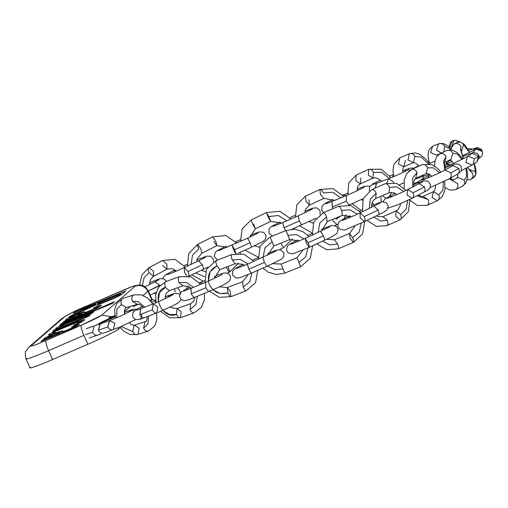 <?xml version="1.0" encoding="UTF-8"?>
<svg xmlns="http://www.w3.org/2000/svg" width="508" height="508" viewBox="0 0 508 508"><rect width="100%" height="100%" fill="white"/><g stroke="black" fill="none" stroke-linecap="round" stroke-linejoin="round"><path stroke-width="0.76" d="M452.304 140.849L453.974 140.494L451.58 147.034L453.974 140.494L452.304 140.849L453.288 140.526L452.304 140.849L449.878 147.301L451.161 149.015L449.878 147.301L452.304 140.849M459.721 141.846L454.952 140.17L450.894 141.776L449.256 145.599L450.031 149.758M162.268 260.642L149.187 267.576L162.585 260.471L166.872 264.16L166.992 269.176L162.541 265.557M149.187 267.576L149.187 267.576C148.012 268.275 147.999 269.97 149.136 272.663L153.594 276.276L153.467 271.259L149.187 267.576L153.467 271.259L153.594 276.276L166.992 269.176L171.844 268.611L174.822 270.008L176.181 271.189M139.662 284.988L141.916 274.796L149.015 267.646L162.585 260.471L166.872 264.16L166.992 269.176M175.254 291.884L174.396 288.861M177.603 287.719L179.584 290.481L180.372 292.9L179.584 290.481L177.603 287.719M165.678 296.666L165.291 296.075L165.678 296.666M155.6 300.298L152.121 299.536L155.6 300.298M142.373 285.502L144.139 277.647L149.136 272.663L144.139 277.647L142.373 285.502M212.503 236.95L197.656 244.411L212.617 236.893L215.754 241.116L216.884 245.656L213.747 241.427M187.42 266.065L188.836 253.46L197.599 244.431L212.617 236.893L215.754 241.116L216.941 245.637L201.987 253.162L200.8 248.641L197.656 244.411C197.187 244.786 197.561 246.297 198.787 248.952L192.532 255.13L191.033 264.357L192.532 255.13L198.787 248.952M238.398 263.144L229.749 271.939L228.06 266.446L229.692 271.958C228.949 271.767 227.901 270.364 226.549 267.729L226.27 267.132M204.502 276.727L195.656 272.98L204.502 276.727M196.742 261.664L197.244 258.699L201.987 253.162L200.8 248.641L197.656 244.411M227.298 273.171L229.692 271.958M253.467 223.99L255.372 228.778L253.003 224.79L251.092 220.008L266.433 212.604L268.338 217.392L270.694 221.393L268.802 216.592L266.433 212.604L251.13 219.989M266.446 212.592L268.338 217.392L270.694 221.393L255.353 228.791L253.003 224.79L251.092 220.008L266.446 212.592L279.876 211.29L290.97 219.005M268.802 216.592L278.34 215.487L286.772 220.821L278.34 215.487L268.802 216.592M282.073 242.672L281.629 242.894L282.073 242.672M280.905 243.148L283.521 247.694L280.905 243.148M308.94 199.714L309.55 205.067L306.038 201.562L305.359 196.247L319.869 189.497L320.548 194.818L324.06 198.317L309.55 205.067L306.038 201.562L305.359 196.247L319.869 189.497L320.548 194.818L324.06 198.317L334.366 200.489M323.45 192.964L332.6 192.227L340.773 197.841L332.6 192.227L323.45 192.964C322.072 190.373 320.878 189.217 319.869 189.497L319.869 189.497M340.531 216.059L336.233 219.31L340.531 216.059M332.619 219.393L333.324 221.158L336.906 224.625L333.324 221.158L332.619 219.393M336.766 224.688L334.937 225.539L336.766 224.688M336.233 219.31L335.591 218.142M356.241 174.974L368.789 169.355L368.338 175.139L372.891 178.219L373.456 172.377C372.021 169.812 370.465 168.802 368.789 169.355L356.241 174.974L355.797 180.753L360.35 183.833L355.797 180.753L356.241 174.974M368.789 169.355L368.338 175.139L372.891 178.219L360.35 183.833L360.915 177.997M373.456 172.377L381.654 172.295L389.211 178.448L381.654 172.295L373.456 172.377M391.668 192.234L389.395 196.367L391.668 192.234M380.848 196.291L381.203 201.943L380.848 196.291M372.18 202.4L373.57 204.406M385.858 198.298L382.499 195.567M399.809 157.836L409.391 153.74L408.007 159.887L413.391 162.655L414.941 156.432C413.461 153.88 411.613 152.984 409.391 153.74L399.809 157.836L398.424 163.976L403.809 166.745L398.424 163.976L399.809 157.836M409.391 153.74L408.007 159.887L413.391 162.655L403.809 166.745L405.359 160.528M414.941 156.432L421.443 157.15L428.028 163.671L421.443 157.15L414.941 156.432M413.601 184.01L414.788 184.182M443.738 151.975L444.69 146.361C443.198 143.808 441.147 142.977 438.537 143.866L432.676 146.158L438.537 143.866L436.474 150.241L441.147 153.13M438.537 143.866L436.474 150.241L441.433 153.099M432.676 146.158L430.613 152.533L436.499 155.143L430.613 152.533L432.676 146.158M444.69 146.361L449.682 148.514L444.69 146.361M449.878 178.448L453.6 179.718L449.878 178.448M462.623 159.15L460.648 156.254L457.206 152.635L452.12 149.981L446.894 150.451L439.845 153.873L446.894 150.451C449.459 149.727 451.447 150.666 452.857 153.27L450.945 159.334L452.857 153.27L457.098 153.968L462.109 159.404L457.098 153.968L452.857 153.27C451.447 150.666 449.459 149.727 446.894 150.451L439.845 153.873L436.41 157.036L434.721 162.509L434.702 166.008M444.659 162.338L446.024 156.597C444.614 153.994 442.627 153.054 440.061 153.772C442.627 153.054 444.614 153.994 446.024 156.597L443.636 161.258L444.856 170.066L443.636 161.258L446.024 156.597L444.659 162.338M449.231 178.81L457.524 183.54L449.231 178.81M455.397 189.7C457.714 188.411 458.426 186.353 457.524 183.54C458.426 186.353 457.714 188.411 455.397 189.7L450.171 190.163L445.249 187.649M462.229 186.379C464.547 185.083 465.258 183.032 464.356 180.219L466.668 176.206L466.001 168.37L466.668 176.206L464.356 180.219L458.172 177.495L464.356 180.219C465.258 183.032 464.547 185.083 462.229 186.379L465.88 183.115L467.57 177.641L467.468 172.879L466.496 168.129M152.844 303.955L147.625 298.12L141.529 294.875L134.131 294.856L122.828 298.437L133.718 295.021C131.864 296.304 131.407 298.348 132.328 301.168L137.052 304.178L132.328 301.168L138.449 301.803L144.71 307.149L138.449 301.803L132.328 301.168C131.407 298.348 131.864 296.304 133.718 295.021L122.828 298.437L116.694 303.53L114.63 310.09L115.462 318.287M124.536 314.262L124.657 309.499L126.168 307.588L121.437 304.578C120.517 301.765 120.98 299.72 122.828 298.437C120.98 299.72 120.517 301.765 121.437 304.578L116.923 309.143L116.675 317.773L116.923 309.143L121.437 304.578L126.168 307.588L138.074 304.108L140.132 304.819L143.453 307.645M129.159 322.885L131.42 324.58L134.499 325.222L134.087 325.393L132.696 331.534C134.036 334.137 135.75 335.083 137.839 334.372C135.75 335.083 134.036 334.137 132.696 331.534L121.075 326.517L132.696 331.534L134.087 325.393L134.499 325.222L139.224 328.231L137.839 334.372L137.42 334.543L130.023 334.518L123.927 331.273L119.831 327.044M143.586 328.117C144.926 330.721 146.641 331.667 148.723 330.962C146.641 331.667 144.926 330.721 143.586 328.117L147.911 324.028L148.596 316.122L147.911 324.028L143.586 328.117L144.971 321.977L145.39 321.805L144.971 321.977L143.586 328.117M156.553 312.991L156.921 319.31L154.857 325.869L148.723 330.962M158.274 301.72L159.436 292.646L165.386 287.344L169.323 290.671L165.386 287.344C164.421 284.543 164.567 282.619 165.837 281.565L166.268 281.407M179.457 276.708C178.187 277.768 178.035 279.692 179.006 282.492L182.944 285.82L179.006 282.492L186.379 282.442L193.478 287.293L186.379 282.442L179.006 282.492C178.035 279.692 178.187 277.768 179.457 276.708L179.457 276.708M180.626 317.614L180.626 317.614C179.121 318.097 177.743 317.017 176.479 314.382L177.14 308.508L181.077 311.836L180.626 317.614C179.121 318.097 177.743 317.017 176.479 314.382C161.722 320.491 150.019 291.967 165.386 287.344C164.421 284.543 164.567 282.619 165.837 281.565L179.667 276.612L191.103 276.835L200.622 284.302M170.117 307.105L171.126 307.746L177.14 308.508L176.479 314.382L169.621 314.585L162.757 310.42M190.1 309.531C191.357 312.166 192.742 313.245 194.246 312.763C192.742 313.245 191.357 312.166 190.1 309.531L195.796 304.698L197.377 296.247L195.796 304.698L190.1 309.531L190.551 303.746L190.1 309.531M204.375 293.326L204.445 299.72L201.46 307.213L194.246 312.763M254.006 261.328L243.859 254.197L231.654 254.603L216.256 260.521L231.572 254.648C230.994 255.422 231.216 257.194 232.251 259.969L235.153 263.728L232.251 259.969L240.398 259.436L248.025 263.944L240.398 259.436L232.251 259.969C231.216 257.194 230.994 255.422 231.572 254.648L216.256 260.521L206.559 269.259L204.978 282.486M212.896 289.731L220.301 293.586L227.927 292.938C219.653 295.116 213.443 292.278 209.296 284.423C206.813 275.933 209.359 269.735 216.935 265.836L219.837 269.602L216.935 265.836C215.9 263.061 215.678 261.29 216.256 260.521C215.678 261.29 215.9 263.061 216.935 265.836L210.102 271.659L208.363 281.051M230.911 296.653C230.099 296.85 229.102 295.612 227.927 292.938L227.33 287.579L230.232 291.338L230.911 296.653C230.099 296.85 229.102 295.612 227.927 292.938L227.33 287.579L219.316 286.823M243.243 287.064C244.418 289.738 245.415 290.976 246.228 290.786L246.228 290.786C245.415 290.976 244.418 289.738 243.243 287.064L249.79 281.711L251.936 272.898L249.79 281.711L243.243 287.064L242.564 281.75L243.243 287.064M308.839 236.76L307.486 235.179L302.717 231.515L294.475 229.152L286.023 230.543L270.18 236.938L286.023 230.549L289.681 239.605L287.928 235.337L296.329 234.563L304.121 238.906L296.329 234.563L287.928 235.337L286.023 230.549L270.18 236.938L260.179 245.999L258.439 259.385M267.722 255.264L273.837 245.999L270.18 236.944L272.091 241.732L264.986 247.815L263.061 257.365L264.986 247.815L272.091 241.732L273.837 245.999L289.681 239.605L299.39 240.983M267.608 266.04L275.184 269.735L283.051 268.865L281.14 264.071L284.798 273.126L283.051 268.865L275.184 269.735L267.608 266.04M308.026 247.853L305.708 256.851L298.888 262.465L296.983 257.677L300.641 266.725L310.286 258.324L312.655 245.751M262.947 268.078L268.103 272.155L276.346 274.517L284.798 273.126L300.641 266.732L298.888 262.465L305.702 256.851L308.026 247.866M284.798 273.12L283.051 268.865M338.48 206.331L338.601 206.28C339.503 206.394 340.55 207.797 341.738 210.509L342.329 215.303L341.738 210.509L349.828 209.74L357.41 214.109L349.828 209.74L341.738 210.509C340.55 207.797 339.503 206.394 338.601 206.28L323.374 212.681L313.773 221.806L312.318 235.172M321.545 230.95L327.165 221.685L326.58 216.891C325.387 214.179 324.339 212.769 323.437 212.661C324.339 212.769 325.387 214.179 326.58 216.891L319.83 222.961L318.135 232.512L319.83 222.961L326.58 216.891L327.165 221.685L342.329 215.303L351.492 216.745M322.663 241.186L330.016 244.888L337.579 244.018L334.435 239.789L337.579 244.018L330.016 244.888L322.663 241.186M338.106 248.837L338.106 248.837C338.779 248.368 338.601 246.761 337.579 244.018C338.601 246.761 338.779 248.368 338.106 248.837L353.27 242.456L350.126 238.227L349.536 233.432L352.743 237.636C353.765 240.386 353.936 241.992 353.27 242.456L338.106 248.837M353.27 242.456L353.27 242.456C353.936 241.992 353.765 240.386 352.743 237.636L359.207 232.042L361.309 223.069L359.207 232.042L352.743 237.636L349.536 233.432L355.098 225.825M406.038 190.379L396.462 183.274L385.216 183.718L371.793 189.586L385.216 183.718C386.804 183.509 388.233 184.734 389.503 187.408L389.026 192.71L389.503 187.408L396.748 186.906L403.765 191.465L396.748 186.906L389.503 187.408C388.233 184.734 386.804 183.509 385.216 183.718L371.793 189.586L363.188 198.577L362.439 211.728M371.545 207.378L371.786 203.625L373.501 200.196L375.704 198.539L376.18 193.237C374.91 190.564 373.482 189.332 371.894 189.548C373.482 189.332 374.91 190.564 376.18 193.237L370.383 199.047L369.316 208.439L370.383 199.047L376.18 193.237L375.704 198.539L389.026 192.71L394.125 192.818L396.799 194.602M373.805 217.126L380.568 220.961L387.293 220.332L383.007 216.643L387.293 220.332L380.568 220.961L373.805 217.126M386.709 225.679L386.709 225.679C388.061 224.892 388.252 223.107 387.293 220.332C388.252 223.107 388.061 224.892 386.709 225.679L400.031 219.85L395.751 216.16L396.227 210.858L400.615 214.503C401.574 217.284 401.384 219.062 400.031 219.85L386.709 225.679M400.031 219.85L400.031 219.85C401.384 219.062 401.574 217.284 400.615 214.503L406.159 209.194L407.651 200.431L406.159 209.194L400.615 214.503L396.227 210.858L398.431 209.201L400.145 205.772L400.437 203.676M440.855 172.129L437.972 168.637L431.952 164.605L422.275 164.617L411.651 169.462L422.275 164.617C424.428 164.116 426.174 165.189 427.526 167.824L426.187 173.565L427.526 167.824L433.457 167.818L439.591 172.745L433.457 167.818L427.526 167.824C426.174 165.189 424.428 164.116 422.275 164.617L411.651 169.462L406.952 173.311L404.178 179.864L404.279 188.265M413.874 186.43L413.836 181.413L414.788 179.14L415.709 178.346L417.049 172.606C415.703 169.97 413.95 168.904 411.804 169.399C413.95 168.904 415.703 169.97 417.049 172.606L412.737 177.921L412.661 187.046L412.737 177.921L417.049 172.606L415.709 178.346L426.187 173.565L427.552 173.45L429.781 174.466L431.775 176.301M417.1 195.745L428.333 199.638L423.081 196.431L428.333 199.638L417.1 195.745M426.841 205.442L426.841 205.442C428.758 204.375 429.254 202.438 428.333 199.638C429.254 202.438 428.758 204.375 426.841 205.442M435.483 185.344L435.286 188.646L434.327 190.919L433.407 191.713L438.804 194.856C439.725 197.656 439.23 199.593 437.318 200.66L432.067 197.453L433.407 191.713L438.804 194.856L442.925 190.094L443.471 181.718L442.925 190.094L438.804 194.856C439.725 197.656 439.23 199.593 437.318 200.66L437.318 200.66M103.937 332.943C101.663 333.718 99.816 332.823 98.387 330.244L107.791 326.911L98.387 330.244C99.816 332.823 101.663 333.718 103.937 332.943L119.437 327.209L135.712 319.608M132.207 310.344L120.847 315.951L109.372 320.694L107.791 326.911C109.214 329.482 111.062 330.384 113.341 329.603L114.916 323.386L109.722 320.548L99.968 324.028L98.387 330.244L100.317 323.882L98.768 324.383M124.416 313.512L125.171 313.963M134.601 310.648L131.102 309.982L129.007 312.096L131.102 309.982L124.32 312.388M109.722 320.548L107.791 326.911C109.214 329.482 111.062 330.384 113.341 329.603M181.127 299.504L180.715 300.514L177.648 303.282L173.92 305.264L160.496 311.385L144.501 317.716C142.761 318.294 141.205 317.284 139.833 314.687L152.305 309.785L139.833 314.687C141.205 317.284 142.761 318.294 144.501 317.716L139.262 319.576L135.192 319.405L132.728 316.929L132.906 312.528L135.979 309.759L142.361 306.476M173.203 294.545L173.209 294.538C172.822 295.084 160.026 301.225 153.206 303.809L152.305 309.785C153.676 312.382 155.232 313.392 156.978 312.814L157.677 306.927L153.206 303.809L140.538 308.807L139.833 314.687L140.735 308.718L136.703 310.147M155.296 302.971L155.74 301.174L155.296 302.971M156.978 312.814L156.978 312.814C155.232 313.392 153.676 312.382 152.305 309.785L153.206 303.809M179.641 294.418L178.435 293.637L174.358 293.465L169.316 295.237L171.469 295.542L169.12 295.326L167.843 297.37L169.316 295.237L165.208 296.85M214.319 276.663L215.208 276.288L214.554 278.263L215.208 276.288C222.047 272.707 226.651 272.021 229.038 274.237C231.108 276.581 231.013 279.07 228.765 281.692C225.025 284.232 218.567 287.407 209.391 291.23L194.913 297.269C193.821 297.58 192.627 296.424 191.332 293.802L205.911 287.712L191.332 293.802C192.627 296.424 193.821 297.58 194.913 297.269L188.278 299.872L184.302 300.742L180.988 299.371L179.451 295.916L181.261 291.922L189.897 287.172M222.46 274.231C220.453 275.546 214.84 278.206 205.626 282.213L190.945 288.36L191.332 293.802L191.046 288.309L183.852 291.027M199.504 282.861L200.635 282.385L200.006 283.477L200.635 282.385L202.635 283.464M205.911 287.712C207.207 290.335 208.401 291.49 209.493 291.179C208.401 291.49 207.207 290.335 205.911 287.712L205.626 282.213L205.911 287.712M267.849 253.492L276.371 250.184L280.359 249.746L283.813 252.508L283.839 256.597L281.419 259.22L266.789 266.395L251.238 273.209L248.888 269.202L264.439 262.395L248.888 269.202L251.238 273.209L240.062 277.654L236.068 278.098L232.613 275.33L232.594 271.247L235.014 268.618L243.072 264.427M276.149 250.99L247.32 264.255L248.888 269.202L247.32 264.255L236.569 268.497M264.439 262.395L266.814 266.376L264.439 262.395L262.871 257.448L264.439 262.395M321.621 229.197L331.934 225.381L336.283 226.263L338.169 229.394L337.09 233.382L331.305 237.096L309.181 247.333C309.569 246.996 309.188 245.485 308.051 242.792L305.168 238.436L306.343 242.964L309.226 247.32L292.659 253.892L288.309 253.003L286.423 249.879L287.503 245.891L290.049 243.916L297.821 239.979M309.181 247.333C309.569 246.996 309.188 245.485 308.051 242.792L323.374 235.795L308.051 242.792L305.213 238.423L290.767 244.31M323.374 235.795C324.517 238.487 324.891 239.998 324.504 240.335L324.504 240.335C324.891 239.998 324.517 238.487 323.374 235.795L320.491 231.438L323.374 235.795M371.494 205.651L381.952 201.765L386.48 202.749L388.296 206.4L386.518 210.414L383.026 212.611L364.185 221.71C365.277 221.044 365.296 219.348 364.23 216.624L360.096 212.846L360.172 217.888L364.306 221.666L346.837 229.121C345.561 230.34 343.167 230.276 339.655 228.924C337.318 226.447 337.312 223.888 339.617 221.253L347.923 216.649L349.98 217.386L347.923 216.649L349.929 215.697M364.185 221.71C365.277 221.044 365.296 219.348 364.23 216.624L378.136 209.982L364.23 216.624L360.096 212.846C352.971 216.351 341.846 220.713 342.233 220.332M378.136 209.982C379.203 212.706 379.184 214.401 378.092 215.068L378.092 215.068C379.184 214.401 379.203 212.706 378.136 209.982L374.002 206.204L378.136 209.982M361.829 210.007L359.658 211.049M413.633 184.671L423.678 180.854L427.742 181.07L430.409 184.245L429.939 187.973L427.736 190.176L412.007 198.304C413.722 197.339 414.071 195.478 413.074 192.716L407.822 189.49L406.978 194.983L412.229 198.209L398.069 204.68L388.049 208.128M392.22 196.526L389.547 196.291L392.22 196.526M412.007 198.304C413.722 197.339 414.071 195.478 413.074 192.716L424.485 186.944L413.074 192.716L407.822 189.49C402.025 192.475 390.017 197.644 387.007 198.425L387.02 198.425M424.485 186.944C425.488 189.7 425.132 191.567 423.424 192.532C425.132 191.567 425.488 189.7 424.485 186.944L419.233 183.718L424.485 186.944M453.314 165.462L444.602 170.205L444.989 170.021L450.799 172.936L458.832 168.478L450.799 172.936C451.752 175.717 451.136 177.717 448.951 178.93L430.136 187.579L448.951 178.93C451.136 177.717 451.752 175.717 450.799 172.936L444.989 170.021L444.602 170.205C439.96 172.961 422.294 180.461 421.608 180.289M424.663 179.235L421.64 179.47L424.663 179.235M458.832 168.478C459.784 171.26 459.168 173.26 456.99 174.473C459.168 173.26 459.784 171.26 458.832 168.478L453.022 165.564L452.634 165.748L453.022 165.564L458.832 168.478M427.768 177.997L429.673 175.012L420.059 180.404L417.652 183.007M449.339 178.746L456.99 174.473M472.929 164.668L474.485 158.801L468.185 156.178L467.373 156.629M461.474 170.478L472.154 165.094L465.855 162.471L467.385 156.623L454.336 162.979L444.64 166.916M461.467 170.491L472.954 164.649L474.485 158.801L478.517 156L474.485 158.801L468.185 156.178L467.385 156.623L471.424 153.822L472.218 153.384L478.517 156L476.987 161.855L476.186 162.293M445.548 164.84L446.348 164.395L450.463 164.636L446.348 164.395L444.468 165.589M471.43 153.816L472.218 153.384L478.517 156L476.987 161.855L472.954 164.649M460.781 150.559L460.858 146.444C459.397 143.872 457.276 143.015 454.495 143.878L453.962 144.151M457.168 142.316C459.956 141.446 462.077 142.303 463.537 144.882L461.594 151.003L463.537 144.882L469.576 152.483L463.537 144.882C462.077 142.303 459.956 141.446 457.168 142.316L456.66 142.57L457.168 142.316M460.934 150.209L460.858 146.444C459.397 143.872 457.276 143.015 454.495 143.878L456.66 142.57L460.229 141.903L464.534 144.469L469.659 152.444M460.858 146.444L460.731 150.298L463.417 158.763L460.731 150.298L460.858 146.444M467.601 167.589L472.611 173.285L469.729 170.605L472.611 173.285L467.601 167.589M467.182 179.94L470.16 179.673L472.834 178.105C475.367 176.67 476.186 174.542 475.285 171.723L474.294 163.722L475.285 171.723C476.186 174.542 475.367 176.67 472.834 178.105M470.16 179.673C472.694 178.232 473.507 176.105 472.611 173.285C473.507 176.105 472.694 178.232 470.16 179.673M468.744 169.24L475.285 171.723L468.744 169.24M482.6 152.356L482.289 151.416L475.844 148.946L473.005 152.635L475.844 148.946L482.289 151.416L482.009 150.495L482.505 151.981L482.079 155.848L479.457 158.312M451.301 160.439L449.066 160.852L446.259 164.376L449.066 160.852L451.301 160.439M482.009 150.495L482.225 151.06L482.009 150.495L475.564 148.025L472.98 150.762L475.564 148.025L482.009 150.495M445.891 164.611L446.97 161.265M471.665 149.123L467.62 148.761L472.148 148.939M434.473 165.862L434.645 164.827L434.473 165.862M421.5 175.704L424.517 175.984L421.5 175.704M424.923 175.812L429.298 174.155M416.414 178.714L429.311 174.161M402.711 170.872L406.057 169.583L404.412 171.729L406.057 169.583L410.381 168.097L413.861 168.065M409.194 169.183C409.518 169.361 396.037 175.901 388.499 178.727L386.817 183.134L388.499 178.727L393.179 181.756L393.497 182.601M392.506 177.108L393.382 174.746L392.506 177.108M373.367 184.429L376.707 183.267L375.12 188.131L376.485 183.369L388.499 178.727M357.13 189.122L364.268 186.398L368.364 185.992L369.729 186.55M364.026 187.211L364.033 187.211C361.613 188.735 355.721 191.516 346.354 195.542L346.335 201.162C347.65 203.778 348.939 204.895 350.202 204.508L363.125 198.73M347.542 193.078L342.887 195.396L343.51 194.735L345.77 195.783M325.838 203.752L332.2 201.378L332.181 206.997L333.07 208.604L332.181 206.997L346.335 201.162L332.181 206.997L332.08 201.435L346.354 195.542L346.335 201.162C347.65 203.778 348.939 204.895 350.202 204.508M312.331 209.042L298.107 215.925L299.39 220.98C300.634 223.628 301.523 224.917 302.07 224.834L302.07 224.834C301.523 224.917 300.634 223.628 299.39 220.98L283.972 227.66L282.683 222.599L298.145 215.894L299.39 220.98L283.972 227.66L282.727 222.574L272.885 226.422M285.629 230.702L283.972 227.66L285.629 230.702M258.121 232.988L247.58 238.227L250.139 242.729L251.574 247.129L250.139 242.729L234.645 249.733L232.086 245.224L233.553 249.625L235.585 253.575M232.086 245.224L234.645 249.733L236.08 254.133L234.645 249.733L250.139 242.729L247.612 238.22L218.592 250.692M250.133 235.356L259.334 231.896L263.709 232.27L266.16 235.744L265.106 239.732L262.592 241.706L251.574 247.129M205.562 257.2L198.565 260.807L202.394 264.725C203.479 267.443 203.556 269.094 202.629 269.678C203.556 269.094 203.479 267.443 202.394 264.725L188.024 271.507L184.194 267.589L184.531 272.504L186.741 275.8M175.584 271.443L173.717 270.586L175.584 271.443M184.194 267.589L188.024 271.507C189.109 274.225 189.186 275.876 188.265 276.46C189.186 275.876 189.109 274.225 188.024 271.507L202.394 264.725L198.666 260.769L184.194 267.589C176.803 271.037 171.126 273.399 167.164 274.682L167.17 274.682M207.855 267.119L202.629 269.678M100.863 333.921L98.228 334.893C95.847 335.712 93.936 334.829 92.5 332.264L85.401 334.683L92.5 332.264L94.259 325.984L94.666 325.812L86.163 328.714M115.1 316.859L94.259 325.984L92.5 332.264C93.936 334.829 95.847 335.712 98.228 334.893L89.313 337.96M144.405 287.103L155.054 281.813L159.95 285.483L147.72 291.294L159.849 285.255L154.864 281.896L158.763 279.794M59.411 333.159L54.235 335.274L54.413 335.68L54.235 335.274C49.593 337.128 47.422 337.795 47.708 337.261L54.146 334.175L59.925 332.435L59.588 333.565L59.411 333.159L54.235 335.274C49.593 337.128 47.422 337.795 47.708 337.261L54.146 334.175C59.436 332.054 61.195 331.718 59.411 333.159M47.752 337.903L47.708 337.261M95.656 304.044L94.983 304.629L95.282 305.308L94.983 304.629L86.658 308.68L86.868 309.143L86.658 308.68L79.991 311.652L80.201 312.122L79.991 311.652L70.402 315.957L70.682 316.586L70.402 315.957L68.707 317.43L94.958 305.327C96.228 305.365 100.298 303.981 107.163 301.193C116.065 297.536 121.291 294.964 122.828 293.484L125.863 290.855L124.066 291.592L124.327 292.183L124.066 291.592L115.97 295.224L116.167 295.669L115.97 295.224L84.22 308.191L84.417 308.635L84.22 308.191L77.559 310.585L77.895 311.347L77.559 310.585L75.762 311.315L76.143 312.172L75.762 311.315L73.177 313.557L95.656 304.044L96.145 305.149L95.656 304.044L86.658 308.68L70.402 315.957L68.707 317.43L94.958 305.327C96.228 305.365 100.298 303.981 107.163 301.193C116.065 297.536 121.291 294.964 122.828 293.484L125.863 290.855L75.762 311.315L73.177 313.557L95.656 304.044M135.141 286.207L101.714 315.182L81.293 325.228L46.018 340.506C40.386 342.849 31.153 346.926 31.166 345.726L64.599 316.751C70.999 313.036 77.807 309.683 85.02 306.699L120.288 291.427C125.844 289.115 135.064 285.039 135.141 286.207C140.71 284.467 144.971 286.169 147.93 291.3L143.142 295.446L147.93 291.3L151.892 300.209L150.774 301.174L151.892 300.209L147.93 291.3C144.971 286.169 140.71 284.467 135.141 286.207C135.7 285.236 130.746 286.976 120.288 291.427L85.02 306.699C74.206 311.461 67.399 314.808 64.599 316.751L31.166 345.726C30.607 346.697 35.56 344.957 46.018 340.506L81.293 325.228C92.1 320.472 98.908 317.119 101.714 315.182L135.141 286.207M55.81 328.339C55.302 328.854 56.801 328.536 60.3 327.374L54.077 329.94L52.667 331.33L54.578 330.556L88.506 316.351L90.253 314.839L66.656 324.796C61.836 326.707 59.519 327.438 59.703 326.987C61.538 325.806 66.097 323.78 73.381 320.897L92.062 313.271L93.809 311.753L70.11 321.748C62.071 324.987 57.302 327.184 55.81 328.339C55.302 328.854 56.801 328.536 60.3 327.374L54.077 329.94L52.667 331.33L54.578 330.556L88.506 316.351L90.253 314.839L66.656 324.796C61.836 326.707 59.519 327.438 59.703 326.987C61.538 325.806 66.097 323.78 73.381 320.897L92.062 313.271L93.809 311.753L92.011 312.49L92.278 313.087L92.011 312.49L83.985 316.084L84.169 316.49L83.985 316.084L70.11 321.748L70.294 322.161L70.11 321.748C62.071 324.987 57.302 327.184 55.81 328.339L55.664 328.555M69.52 320.929L112.871 303.225L114.351 301.777L101.295 307.467L62.09 323.164L59.658 325.272L61.462 324.536L112.871 303.225L114.351 301.777L112.439 302.558L112.757 303.27L112.439 302.558L101.295 307.467L101.479 307.88L101.295 307.467L70.574 320.015L70.758 320.427L70.574 320.015L63.894 322.428L64.211 323.145L63.894 322.428L62.09 323.164L62.459 323.977L62.09 323.164L59.658 325.272L69.52 320.929M101.048 305.765C101.822 305.067 101.162 304.946 99.06 305.41L93.485 308.051C97.25 306.591 98.857 306.121 98.298 306.642C97.041 307.575 93.212 309.321 86.804 311.887L84.417 312.865L84.874 312.039L76.289 314.56C70.707 316.865 67.297 318.491 66.072 319.449C65.354 320.072 66.688 319.83 70.053 318.732L69.983 319.246L69.818 318.872L64.599 320.993L62.922 322.447L87.446 312.109C95.396 308.902 99.93 306.788 101.048 305.765C101.822 305.067 101.162 304.946 99.06 305.41L93.485 308.051C97.25 306.591 98.857 306.121 98.298 306.642C97.041 307.575 93.212 309.321 86.804 311.887L84.417 312.865C86.449 311.017 83.744 311.582 76.289 314.56C70.707 316.865 67.297 318.491 66.072 319.449C65.354 320.072 66.688 319.83 70.053 318.732L64.599 320.993L64.878 321.621L64.599 320.993L62.922 322.447L87.446 312.109C95.396 308.902 99.93 306.788 101.048 305.765L101.378 305.314M84.576 320.046C85.465 318.865 80.245 320.58 68.917 325.19C57.544 329.819 50.781 332.95 48.622 334.569C47.752 335.324 49.193 335.07 52.94 333.807L55.709 332.518C53.13 333.362 52.153 333.527 52.775 333.007C55.429 331.375 60.611 329.025 68.32 325.958C77.267 322.282 81.756 320.675 81.782 321.139L82.061 321.761L81.782 321.139L73.654 325.323L81.324 322.193L84.576 320.046C85.465 318.865 80.245 320.58 68.917 325.19C57.544 329.819 50.781 332.95 48.622 334.569C47.752 335.324 49.193 335.07 52.94 333.807L55.709 332.518C53.13 333.362 52.153 333.527 52.775 333.007C55.429 331.375 60.611 329.025 68.32 325.958C77.267 322.282 81.756 320.675 81.782 321.139L73.654 325.323L81.324 322.193L84.868 319.64M79.045 324.841C79.82 324.142 79.159 324.021 77.057 324.479L71.482 327.12C75.248 325.66 76.854 325.19 76.295 325.711C75.038 326.644 71.209 328.39 64.802 330.956L62.42 331.934L62.871 331.114L54.286 333.629C48.705 335.934 45.295 337.56 44.069 338.519C43.358 339.141 44.685 338.906 48.057 337.807L47.981 338.315L47.816 337.947L42.596 340.062L40.919 341.516L65.443 331.178C73.393 327.971 77.927 325.857 79.045 324.841C79.82 324.142 79.159 324.021 77.057 324.479L71.482 327.12C75.248 325.66 76.854 325.19 76.295 325.711C75.038 326.644 71.209 328.39 64.802 330.956L62.42 331.934C64.446 330.086 61.741 330.651 54.286 333.629C48.705 335.934 45.295 337.56 44.069 338.519C43.358 339.141 44.685 338.906 48.057 337.807L42.596 340.062L42.875 340.69L42.596 340.062L40.919 341.516L65.443 331.178C73.393 327.971 77.927 325.857 79.045 324.841L79.375 324.39M132.886 306.642L138.697 304.228M149.809 300.114L151.892 300.209L152.216 299.739L148.247 290.83C144.234 284.645 142.094 285.636 140.329 285.045L135.084 285.642L131.636 286.798L85.103 306.648C74.924 310.896 67.278 314.776 62.167 318.281L64.599 316.751L62.167 318.281L28.734 347.256L31.166 345.726L28.708 347.275M26.314 358.457C23.063 360.756 35.319 356.451 48.59 350.622C46.285 345.173 45.428 341.801 46.018 340.506C45.428 341.801 46.285 345.173 48.59 350.622L83.864 335.35C81.559 329.895 80.702 326.523 81.293 325.228C80.702 326.523 81.559 329.895 83.864 335.35L87.833 344.259C100.73 338.753 117.577 330.46 118.466 329.184L117.875 327.857L118.466 329.184L120.275 327.616L118.466 329.184C117.577 330.46 100.73 338.753 87.833 344.259L52.559 359.531C39.281 365.36 27.032 369.672 30.283 367.367C27.032 369.672 39.281 365.36 52.559 359.531L87.833 344.259L83.864 335.35L48.59 350.622L52.559 359.531L48.59 350.622C35.319 356.451 23.063 360.756 26.314 358.457L25.997 358.921C25.07 353.943 25.051 351.32 25.933 351.06L28.734 347.256M130.81 306.134L124.314 311.76L130.81 306.134M60.3 327.374L60.49 327.8L60.3 327.374M60.058 327.514L60.23 327.908L60.058 327.514M54.077 329.94L54.381 330.632L54.077 329.94M53.702 330.264L53.943 330.81L53.702 330.264M88.456 315.576L88.716 316.166L88.456 315.576M80.416 319.17L80.601 319.583L80.416 319.17M66.656 324.796L66.834 325.203L66.656 324.796M59.773 327.546L59.703 326.987M99.06 305.41L99.632 306.699L99.06 305.41M94.285 307.353L94.437 307.689L94.285 307.353M98.755 307.169L98.298 306.642M86.804 311.887L86.989 312.293L86.804 311.887M84.417 312.865L84.601 313.271L84.417 312.865M76.289 314.56L76.473 314.973L76.289 314.56M70.053 318.732L70.237 319.138L70.053 318.732M68.917 325.19L69.113 325.634L68.917 325.19M48.622 334.569L48.8 334.969L48.622 334.569L48.368 334.905M52.857 333.832L52.775 333.007M82.226 321.666L81.782 321.139M77.057 324.479L77.635 325.774L77.057 324.479M72.282 326.428L72.434 326.758L72.282 326.428M76.752 326.238L76.295 325.711M64.802 330.956L64.986 331.362L64.802 330.956M62.42 331.934L62.598 332.34L62.42 331.934M54.286 333.629L54.47 334.042L54.286 333.629M48.057 337.807L48.235 338.207L48.057 337.807M111.798 316.694L101.714 315.182L111.798 316.694M81.413 314.09L76.238 316.205L76.416 316.611L76.238 316.205C71.596 318.059 69.425 318.719 69.71 318.192L76.149 315.106L81.928 313.36L81.591 314.496L81.413 314.09L76.238 316.205C71.596 318.059 69.425 318.719 69.71 318.192L76.149 315.106C81.439 312.985 83.198 312.649 81.413 314.09M69.755 318.827L69.71 318.192M120.618 293.853L119.869 294.57L120.167 295.243L119.869 294.57C118.624 295.669 114.478 297.65 107.442 300.514C99.397 303.797 96.285 304.743 98.12 303.359L120.618 293.853L119.869 294.57C118.624 295.669 114.478 297.65 107.442 300.514L107.652 300.99L107.442 300.514C99.397 303.797 96.285 304.743 98.12 303.359L120.618 293.853L121.018 294.754L120.618 293.853M98.019 304.629L97.688 303.892L98.12 303.359M454.952 140.17L460.007 141.872M162.42 260.541L174.879 259.315L185.35 267.043M187.839 286.048L186.55 288.811M155.708 294.151L154.032 293.224M149.422 284.607L150.355 279.756L153.594 276.276M212.554 236.912L225.774 235.49L236.766 243.11M240.246 252.26L240.347 253.486M216.941 245.637L227.495 247.25M203.352 281.248L191.789 274.803M205.524 271.672L201.365 270.288M294.399 228.162L294.481 229.152M292.437 238.931L283.521 247.694L279.508 249.631M270.694 221.393L281.616 223.05M258.045 256.965L244.831 250.19M240.525 241.414L242.132 228.879L251.111 219.996M259.575 247.263L254.527 245.789M249.898 237.166L255.353 228.791M343.77 196.602L333 188.601L319.938 189.459L305.429 196.209L296.831 204.768L295.434 217.068M346.062 214.636L344.005 218.586M337.941 224.104L334.943 225.546M311.906 232.867L299.695 225.869M313.163 223.177L309.321 221.571M304.768 212.916L305.505 209.29L309.55 205.067M391.09 177.692L381.076 169.202L368.897 169.304L356.356 174.917L348.659 183.013L347.891 194.901M394.297 192.894L394.068 194.005M372.891 178.219L374.936 177.794L377.946 178.486L381.686 181.35M360.998 210.407L352.127 203.714M362.572 200.292L361.531 199.498M357.111 190.779L357.372 187.7L358.292 185.604L360.35 183.833M429.197 163.62L426.174 159.385L419.741 154.292L415.214 152.908L409.556 153.67L399.974 157.759L393.986 164.205L392.925 170.288L393.808 176.555M413.391 162.655L414.414 162.674L416.846 163.944L419.049 166.084M423.145 176.447L422.885 178.778M402.895 172.46L402.698 170.288L403.212 167.462L403.803 166.745M413.601 183.775L418.529 181.667M440.22 153.689L436.499 155.143M449.428 147.396L447.504 145.669L443.268 143.504L438.804 143.751L432.943 146.044L429.101 149.657L428.047 154.299L428.409 158.737L429.622 163.443M457.822 176.924L456.635 178.244M437.82 155.283L437.813 154.629M445.325 169.805L444.411 164.02L444.729 162.16L444.119 162.655L450.945 159.334M449.821 178.479L452.349 180.645M457.657 177.743L457.772 174.066M453.669 163.271L450.272 159.664M458.172 177.495L452.018 180.486M462.451 186.277L455.619 189.605M134.499 325.222L146.152 321.297L146.901 319.894L147.212 316.662M148.311 331.127L137.42 334.543M165.233 298.602L165.208 296.818L166.313 293.173L169.323 290.671L182.944 285.82L188.951 286.576L191.186 288.246M166.046 281.47L158.617 287.115L155.638 294.608L156.058 302.654M160.503 311.385L169.755 317.76L180.416 317.71L194.037 312.858M177.14 308.508L190.754 303.657L193.764 301.149L194.881 297.294M214.236 278.409L219.837 269.602L235.153 263.728L242.684 264.217L244.545 265.449M209.461 291.198L219.367 297.32L230.829 296.697L246.145 290.83L255.556 282.715L257.797 270.332M227.33 287.579L242.646 281.705L248.177 274.523M272.885 263.633L281.14 264.071L296.983 257.677L302.99 250.069M316.84 243.84L326.765 249.771L338.163 248.812L353.327 242.437L362.579 233.998L364.693 221.482M326.65 239.351L334.378 239.808L349.536 233.432M360.858 212.484L350.685 205.537L338.538 206.299M366.979 220.383L376.263 226.358L386.817 225.635L400.139 219.812L408.407 211.588L409.873 199.377M376.466 215.856L377.806 216.579L382.899 216.687L396.227 210.858M410.007 200.203L417.163 205.461L426.993 205.384L437.464 200.596L442.17 196.748L444.938 190.195L444.703 181.121M418.579 195.002L421.564 196.609L422.935 196.494L433.407 191.713M96.19 325.266L102.254 321.767L114.922 316.001M131.102 309.982L133.985 309.118L136.906 309.232M151.663 302.273L155.645 300.615M141.954 313.855L141.561 317.055L140.418 318.497M204.648 280.708L200.635 282.385M258.134 257.721L252.927 260.007M305.168 238.436L330.111 226.619M311.988 233.496L307.734 235.439M360.096 212.846L380.175 202.997M382.861 201.638L385.451 198.552L395.249 193.408M407.822 189.49L422.465 181.947M429.673 175.012L430.162 174.746M444.824 167.862L454.825 164.052L458.902 164.211L461.366 166.688L461.194 171.082L457.378 174.288M445.573 164.821L452.145 161.29M462.655 156.521L473.265 152.584L477.577 153.46L479.476 156.585L476.987 161.855M461.118 151.282L461.594 151.003M453.987 144.139L451.288 148.095L451.136 149.816M460.902 149.746L463.486 158.725M467.697 167.545L470.129 171.044M473.367 177.832L476.04 173.895L475.786 168.77L474.383 163.659M474.599 149.828L462.407 155.804M482.505 151.981L482.225 151.06M468.541 150.355L477.26 147.542L480.924 148.939L482.187 150.946M468.274 148.558L467.589 148.717M434.918 161.093L428.866 163.766M416.008 178.88L414.674 179.305M408.521 171.558L409.607 170.523L418.713 165.697M427.907 161.601L428.949 161.163M403.847 182.797L399.656 184.671M369.297 190.964L369.602 186.779L372.593 184.074L380.435 180.099M389.852 175.914L393.332 174.492M348.767 205.111L350.082 204.572M323.596 212.585L321.856 210.483L322.078 206.077L324.301 203.867L333.026 199.358M342.646 195.097L343.51 194.735M304.933 211.163L312.585 208.229L316.624 207.816L320.027 210.617L320.097 214.465M316.084 218.173L292.1 229.159M295.148 215.379L289.928 217.646M272.434 236.029L268.91 233.191L269.094 228.797L271.253 226.593L280.206 221.964M240.252 239.732L235.737 241.776M237.757 253.384L251.606 247.129M217.386 260.077L214.255 256.286L215.309 252.298L217.824 250.323L226.092 246.151M196.939 259.836L206.756 256.108L210.82 256.305L213.417 259.188L213.576 261.81M187.115 264.262L184.271 265.608M174.866 270.046L166.44 274.288L163.386 277.038L162.852 278.517M188.36 276.422L202.73 269.64M97.822 335.064L100.952 333.902M108.617 317.779L114.859 315.652M149.498 282.702L159.957 278.702L163.989 278.879L166.44 281.33M149.739 295.364L156.185 292.151M59.925 332.435L60.3 333.28M29.966 367.83L25.997 358.921M81.928 313.36L82.302 314.204"/></g></svg>
